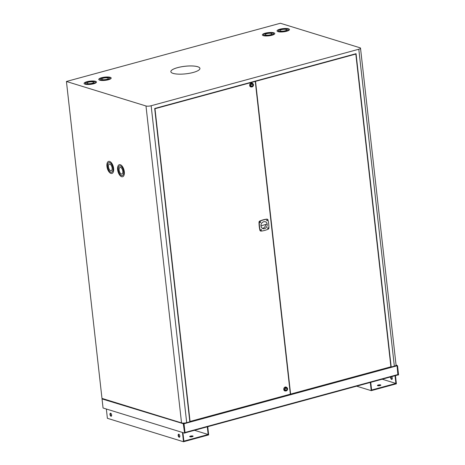 <?xml version="1.0" encoding="UTF-8"?>
<svg xmlns="http://www.w3.org/2000/svg" width="465" height="465" viewBox="0 0 465 465"><rect width="100%" height="100%" fill="white"/><g stroke="black" fill="none" stroke-linecap="round" stroke-linejoin="round"><path stroke-width="0.7" d="M397.901 374.941L185.047 432.869L397.901 374.941L397.093 365.955L396.738 365.333L395.692 365.618M185.024 432.671L183.71 423.307A0.552 0.459 107.1 0 0 183.309 423.964L184.622 433.13L185.058 433.008L184.041 423.935L183.599 424.051M183.785 423.853L183.71 423.307L183.041 423.103M397.058 365.792L397.255 365.74A0.552 0.459 107.1 0 0 396.738 365.333L396.07 365.13M183.768 423.813L397.255 365.74M397.11 365.949L397.877 374.947M397.552 365.827L398.569 374.906L398.127 375.023M183.751 423.842L102.335 399.017A0.552 0.459 -72.9 0 1 102.469 398.551M102.335 398.848L102.038 398.929L102.335 399.017M184.622 433.13L103.056 408.003L102.038 398.929M392.071 379.289A1.564 0.773 74.8 0 1 391.065 377.534A1.564 0.773 74.8 0 1 391.094 376.795M390.652 376.912A1.564 0.773 -105.2 0 0 390.623 377.65A1.564 0.773 -105.2 0 0 391.867 379.417A1.564 0.773 -105.2 0 0 392.291 378.167A1.564 0.773 -105.2 0 0 391.646 376.644M377.749 385.718A1.721 0.448 173.6 0 1 378.266 385.526A1.721 0.448 173.6 0 1 380.562 385.398M378.208 385.026A1.721 0.448 -6.4 0 0 377.417 385.497A1.721 0.448 -6.4 0 0 378.324 385.787A1.721 0.448 -6.4 0 0 380.045 385.59A1.721 0.448 -6.4 0 0 380.835 385.113A1.721 0.448 -6.4 0 0 379.928 384.828A1.721 0.448 -6.4 0 0 378.208 385.026M395.035 375.72L395.895 383.427L382.213 379.213M395.895 383.427L371.611 390.036L370.745 382.335M370.303 382.451L371.227 390.658L356.643 386.171M371.227 390.658L396.395 383.811L395.477 375.604M178.159 435.473A1.564 0.773 -105.2 0 0 179.409 437.24A1.564 0.773 -105.2 0 0 179.833 435.984A1.564 0.773 -105.2 0 0 178.589 434.223A1.564 0.773 -105.2 0 0 178.159 435.473M179.612 437.112A1.564 0.773 74.8 0 1 178.601 435.35A1.564 0.773 74.8 0 1 178.827 434.229M109.967 414.466A1.564 0.773 -105.2 0 0 111.216 416.233A1.564 0.773 -105.2 0 0 111.641 414.978A1.564 0.773 -105.2 0 0 110.397 413.216A1.564 0.773 -105.2 0 0 109.967 414.466M111.42 416.105A1.564 0.773 74.8 0 1 110.408 414.344A1.564 0.773 74.8 0 1 110.635 413.222M190.016 436.804A1.721 0.448 173.6 0 1 190.534 436.618A1.721 0.448 173.6 0 1 192.83 436.49M190.476 436.112A1.721 0.448 -6.4 0 0 189.685 436.589A1.721 0.448 -6.4 0 0 190.598 436.879A1.721 0.448 -6.4 0 0 192.318 436.682A1.721 0.448 -6.4 0 0 193.103 436.205A1.721 0.448 -6.4 0 0 192.196 435.914A1.721 0.448 -6.4 0 0 190.476 436.112M106.346 409.014L107.386 418.302L183.495 441.75L208.663 434.903L207.745 426.69M182.454 432.462L183.495 441.75M207.303 426.812L208.169 434.513L194.486 430.299M208.169 434.513L183.878 441.128L182.919 432.607M260.911 230.169L261.098 229.565M112.117 167.987A3.441 1.703 74.8 0 1 111.182 170.736A3.441 1.703 74.8 0 1 108.444 166.854A3.441 1.703 74.8 0 1 109.374 164.099A3.441 1.703 74.8 0 1 112.117 167.987M111.193 170.736A3.441 1.703 74.8 0 1 108.461 166.848A3.441 1.703 74.8 0 1 109.385 164.099M113.623 168.446A6.254 3.098 74.8 0 1 111.92 173.457A6.254 3.098 74.8 0 1 106.938 166.389A6.254 3.098 74.8 0 1 108.636 161.384A6.254 3.098 74.8 0 1 113.623 168.446M111.931 173.451A6.254 3.098 74.8 0 1 106.956 166.383A6.254 3.098 74.8 0 1 108.647 161.378M108.967 162.593L108.984 162.587A5.005 2.476 74.8 0 1 108.984 162.587A5.005 2.476 74.8 0 1 112.978 168.237A5.005 2.476 74.8 0 1 111.617 172.242A5.005 2.476 74.8 0 1 111.606 172.248A5.005 2.476 74.8 0 1 107.607 166.598A5.005 2.476 74.8 0 1 108.967 162.593A5.005 2.476 74.8 0 1 112.954 168.243A5.005 2.476 74.8 0 1 111.594 172.248L111.617 172.242M122.812 171.283A3.441 1.703 74.8 0 1 121.882 174.032A3.441 1.703 74.8 0 1 119.139 170.149A3.441 1.703 74.8 0 1 120.075 167.394A3.441 1.703 74.8 0 1 122.812 171.283M121.888 174.032A3.441 1.703 74.8 0 1 119.156 170.144A3.441 1.703 74.8 0 1 120.086 167.394M124.318 171.742A6.254 3.098 74.8 0 1 122.621 176.752A6.254 3.098 74.8 0 1 117.633 169.684A6.254 3.098 74.8 0 1 119.336 164.68A6.254 3.098 74.8 0 1 124.318 171.742M122.632 176.746A6.254 3.098 74.8 0 1 117.657 169.679A6.254 3.098 74.8 0 1 119.342 164.674M119.662 165.889L119.685 165.883A5.005 2.476 74.8 0 1 119.685 165.883A5.005 2.476 74.8 0 1 123.673 171.533A5.005 2.476 74.8 0 1 122.312 175.538A5.005 2.476 74.8 0 1 122.301 175.538A5.005 2.476 74.8 0 1 118.302 169.894A5.005 2.476 74.8 0 1 119.662 165.889A5.005 2.476 74.8 0 1 123.649 171.539A5.005 2.476 74.8 0 1 122.289 175.543L122.312 175.538M266.741 33.654A3.441 0.895 -6.4 0 0 265.16 34.602A3.441 0.895 -6.4 0 0 266.98 35.183A3.441 0.895 -6.4 0 0 270.421 34.788A3.441 0.895 -6.4 0 0 272.002 33.835A3.441 0.895 -6.4 0 0 270.182 33.259A3.441 0.895 -6.4 0 0 266.741 33.654M272.002 33.846A3.441 0.895 -6.4 0 0 270.165 33.282A3.441 0.895 -6.4 0 0 266.747 33.678A3.441 0.895 -6.4 0 0 265.16 34.613M103.131 78.178A3.441 0.895 -6.4 0 0 101.556 79.126A3.441 0.895 -6.4 0 0 103.37 79.707A3.441 0.895 -6.4 0 0 106.811 79.312A3.441 0.895 -6.4 0 0 108.392 78.358A3.441 0.895 -6.4 0 0 106.572 77.783A3.441 0.895 -6.4 0 0 103.131 78.178M108.392 78.37A3.441 0.895 -6.4 0 0 106.555 77.806A3.441 0.895 -6.4 0 0 103.137 78.201A3.441 0.895 -6.4 0 0 101.556 79.137M281.424 29.655A3.441 0.895 -6.4 0 0 279.843 30.609A3.441 0.895 -6.4 0 0 281.662 31.184A3.441 0.895 -6.4 0 0 285.103 30.789A3.441 0.895 -6.4 0 0 286.684 29.841A3.441 0.895 -6.4 0 0 284.865 29.26A3.441 0.895 -6.4 0 0 281.424 29.655M286.684 29.853A3.441 0.895 -6.4 0 0 284.847 29.283A3.441 0.895 -6.4 0 0 281.43 29.679A3.441 0.895 -6.4 0 0 279.849 30.62M265.236 33.189A6.254 1.627 -6.4 0 0 262.365 34.916A6.254 1.627 -6.4 0 0 265.672 35.968A6.254 1.627 -6.4 0 0 271.92 35.247A6.254 1.627 -6.4 0 0 274.798 33.521A6.254 1.627 -6.4 0 0 271.49 32.469A6.254 1.627 -6.4 0 0 265.236 33.189M274.798 33.532A6.254 1.627 -6.4 0 0 271.473 32.492A6.254 1.627 -6.4 0 0 265.242 33.213A6.254 1.627 -6.4 0 0 262.365 34.927M271.258 35.067A5.005 1.302 -6.4 0 0 273.554 33.683A5.005 1.302 -6.4 0 0 273.554 33.672L273.554 33.66A5.005 1.302 -6.4 0 0 270.909 32.817A5.005 1.302 -6.4 0 0 265.904 33.393A5.005 1.302 -6.4 0 0 263.608 34.776A5.005 1.302 -6.4 0 0 263.608 34.799A5.005 1.302 -6.4 0 0 266.253 35.642A5.005 1.302 -6.4 0 0 271.258 35.067M263.608 34.799L263.608 34.776A5.005 1.302 -6.4 0 0 266.253 35.619A5.005 1.302 -6.4 0 0 271.252 35.044A5.005 1.302 -6.4 0 0 273.554 33.66M177.566 67.64A14.636 3.807 -6.4 0 0 170.841 71.68A14.636 3.807 -6.4 0 0 178.577 74.144A14.636 3.807 -6.4 0 0 193.208 72.459A14.636 3.807 -6.4 0 0 199.933 68.419A14.636 3.807 -6.4 0 0 192.196 65.954A14.636 3.807 -6.4 0 0 177.566 67.64M199.933 68.431A14.636 3.807 -6.4 0 0 192.179 65.978A14.636 3.807 -6.4 0 0 177.566 67.663A14.636 3.807 -6.4 0 0 170.841 71.691M101.632 77.713A6.254 1.627 -6.4 0 0 98.754 79.439A6.254 1.627 -6.4 0 0 102.062 80.492A6.254 1.627 -6.4 0 0 108.316 79.771A6.254 1.627 -6.4 0 0 111.187 78.044A6.254 1.627 -6.4 0 0 107.88 76.992A6.254 1.627 -6.4 0 0 101.632 77.713M111.187 78.056A6.254 1.627 -6.4 0 0 107.863 77.016A6.254 1.627 -6.4 0 0 101.632 77.736A6.254 1.627 -6.4 0 0 98.76 79.451M107.648 79.591A5.005 1.302 -6.4 0 0 109.949 78.207A5.005 1.302 -6.4 0 0 109.943 78.196L109.943 78.184A5.005 1.302 -6.4 0 0 107.299 77.347A5.005 1.302 -6.4 0 0 102.3 77.922A5.005 1.302 -6.4 0 0 99.998 79.3A5.005 1.302 -6.4 0 0 100.004 79.323A5.005 1.302 -6.4 0 0 102.649 80.166A5.005 1.302 -6.4 0 0 107.648 79.591M100.004 79.323L99.998 79.3A5.005 1.302 -6.4 0 0 102.643 80.143A5.005 1.302 -6.4 0 0 107.648 79.567A5.005 1.302 -6.4 0 0 109.943 78.184M289.48 29.539A6.254 1.627 -6.4 0 0 286.155 28.499A6.254 1.627 -6.4 0 0 279.924 29.219A6.254 1.627 -6.4 0 0 277.047 30.923A6.254 1.627 -6.4 0 0 280.354 31.975A6.254 1.627 -6.4 0 0 286.609 31.254A6.254 1.627 -6.4 0 0 289.48 29.527A6.254 1.627 -6.4 0 0 286.173 28.475A6.254 1.627 -6.4 0 0 279.918 29.196A6.254 1.627 -6.4 0 0 277.047 30.934M278.291 30.783L278.291 30.806A5.005 1.302 -6.4 0 0 278.291 30.806A5.005 1.302 -6.4 0 0 280.936 31.649A5.005 1.302 -6.4 0 0 285.94 31.074A5.005 1.302 -6.4 0 0 288.236 29.69A5.005 1.302 -6.4 0 0 288.236 29.679A5.005 1.302 -6.4 0 0 285.591 28.824A5.005 1.302 -6.4 0 0 280.587 29.4A5.005 1.302 -6.4 0 0 278.291 30.783A5.005 1.302 -6.4 0 0 280.936 31.62A5.005 1.302 -6.4 0 0 285.94 31.045A5.005 1.302 -6.4 0 0 288.236 29.667L288.236 29.69M88.449 82.171A3.441 0.895 -6.4 0 0 86.868 83.125A3.441 0.895 -6.4 0 0 88.687 83.7A3.441 0.895 -6.4 0 0 92.128 83.305A3.441 0.895 -6.4 0 0 93.709 82.357A3.441 0.895 -6.4 0 0 91.89 81.776A3.441 0.895 -6.4 0 0 88.449 82.171M93.709 82.369A3.441 0.895 -6.4 0 0 91.872 81.799A3.441 0.895 -6.4 0 0 88.455 82.195A3.441 0.895 -6.4 0 0 86.874 83.136M96.505 82.055A6.254 1.627 -6.4 0 0 93.18 81.015A6.254 1.627 -6.4 0 0 86.949 81.735A6.254 1.627 -6.4 0 0 84.072 83.438A6.254 1.627 -6.4 0 0 87.379 84.491A6.254 1.627 -6.4 0 0 93.634 83.77A6.254 1.627 -6.4 0 0 96.505 82.043A6.254 1.627 -6.4 0 0 93.198 80.991A6.254 1.627 -6.4 0 0 86.949 81.712A6.254 1.627 -6.4 0 0 84.072 83.45M85.316 83.299L85.322 83.322A5.005 1.302 -6.4 0 0 85.322 83.322A5.005 1.302 -6.4 0 0 87.966 84.165A5.005 1.302 -6.4 0 0 92.965 83.59A5.005 1.302 -6.4 0 0 95.267 82.206A5.005 1.302 -6.4 0 0 95.261 82.195A5.005 1.302 -6.4 0 0 92.616 81.34A5.005 1.302 -6.4 0 0 87.618 81.916A5.005 1.302 -6.4 0 0 85.316 83.299A5.005 1.302 -6.4 0 0 87.961 84.142A5.005 1.302 -6.4 0 0 92.965 83.561A5.005 1.302 -6.4 0 0 95.261 82.183L95.267 82.206M66.431 81.474L101.98 398.4L181.536 422.906A3.755 0.977 -6.4 0 0 186.692 422.668L189.836 421.813L154.688 108.49L356.056 53.69L391.199 367.013L394.343 366.158A3.755 0.977 -6.4 0 0 396.07 365.118L360.52 48.197A3.755 0.977 -6.4 0 0 359.939 47.756L280.378 23.25L66.431 81.474L145.987 105.979A3.755 0.977 -6.4 0 0 151.142 105.741L358.8 49.232A3.755 0.977 -6.4 0 0 360.52 48.197M390.664 366.85L391.199 367.013M290.352 394.151L255.273 81.427L154.984 108.717L190.063 421.441L290.352 394.151M254.744 81.259L255.273 81.427M255.535 81.352L290.613 394.076L390.902 366.786L355.824 54.062L255.535 81.352L255.006 81.189M355.295 53.899L355.824 54.062M267.032 224.113L267.16 224.264A3.656 3.034 -72.9 0 1 267.166 224.328A3.656 3.034 -72.9 0 1 263.021 228.658A3.656 3.034 -72.9 0 1 261.034 226.002A3.656 3.034 -72.9 0 1 261.022 225.851C260.499 221.462 266.788 219.835 267.16 224.264L266.794 224.049M259.511 226.414A32.161 26.662 107.1 0 0 260.185 230.344A1.209 1.006 107.1 0 0 261.173 231.105A32.161 26.662 107.1 0 0 268.148 229.21A1.209 1.006 107.1 0 0 268.91 227.966A32.161 26.662 107.1 0 0 268.014 219.986A1.209 1.006 107.1 0 0 267.026 219.224A32.161 26.662 107.1 0 0 260.051 221.119A1.209 1.006 107.1 0 0 259.29 222.357A32.161 26.662 107.1 0 0 259.511 226.414M267.241 219.224A1.209 1.006 107.1 0 0 266.753 219.137A32.161 26.662 107.1 0 0 259.778 221.038A1.209 1.006 107.1 0 0 259.011 222.276A32.161 26.662 107.1 0 0 259.238 226.327A32.161 26.662 107.1 0 0 259.906 230.256A1.209 1.006 107.1 0 0 260.685 231.018M267.852 227.722A0.384 0.32 -72.9 0 1 267.648 228.373M268.206 228.007A0.384 0.32 -72.9 0 1 267.567 228.181A0.384 0.32 -72.9 0 1 268.206 228.007M261.138 229.553A0.384 0.32 -72.9 0 1 260.935 230.204M261.499 229.832A0.384 0.32 -72.9 0 1 260.853 230.006A0.384 0.32 -72.9 0 1 261.499 229.832M266.986 220.044A0.384 0.32 -72.9 0 1 266.788 220.695M267.346 220.323A0.384 0.32 -72.9 0 1 266.707 220.497A0.384 0.32 -72.9 0 1 267.346 220.323M260.278 221.869A0.384 0.32 -72.9 0 1 260.075 222.52M260.632 222.148A0.384 0.32 -72.9 0 1 259.993 222.322A0.384 0.32 -72.9 0 1 260.632 222.148M265.66 224.624A3.656 3.034 -72.9 0 1 262.301 228.303M261.039 225.839L267.032 224.078M253.477 84.775A1.796 1.488 -72.9 0 1 251.891 86.926A1.796 1.488 -72.9 0 1 250.455 85.543A1.796 1.488 -72.9 0 1 251.222 83.712A1.796 1.488 -72.9 0 1 252.902 83.653A1.796 1.488 -72.9 0 1 253.477 84.775M251.891 86.926L251.263 86.967A2.034 1.686 -72.9 0 1 249.641 85.403A2.034 1.686 -72.9 0 1 250.513 83.328A2.034 1.686 -72.9 0 1 252.408 83.264L252.902 83.653M250.978 85.409A1.174 0.971 -72.9 0 1 252.948 84.909A1.174 0.971 -72.9 0 1 250.978 85.409M253.134 84.706L253.1 85.008L253.134 84.706M252.071 86.228A1.11 0.918 -72.9 0 1 251.861 84.089A1.11 0.918 -72.9 0 1 252.071 86.228M252.542 85.124L252.635 84.833M252.605 84.839L252.635 85.141L252.605 84.839M287.568 388.711A1.796 1.488 -72.9 0 1 285.992 390.949A1.796 1.488 -72.9 0 1 284.568 389.647A1.796 1.488 -72.9 0 1 285.289 387.758A1.796 1.488 -72.9 0 1 287.004 387.671A1.796 1.488 -72.9 0 1 287.568 388.711M285.992 390.949L285.365 390.989A2.034 1.686 -72.9 0 1 283.755 389.519A2.034 1.686 -72.9 0 1 284.574 387.38A2.034 1.686 -72.9 0 1 286.51 387.287L287.004 387.671M285.086 389.484A1.174 0.971 -72.9 0 1 287.045 388.874A1.174 0.971 -72.9 0 1 285.086 389.484M287.219 388.664L287.26 388.961L287.219 388.664M286.219 390.234A1.11 0.918 -72.9 0 1 285.917 388.118A1.11 0.918 -72.9 0 1 286.219 390.234M286.696 388.827L286.736 389.124L286.696 388.827M390.908 366.92L189.819 421.645M184.756 423.022L183.71 423.307M398.046 374.499L185.024 432.473M145.987 105.979L181.536 422.906M151.142 105.741L186.692 422.668M358.8 49.232L394.343 366.158M396.064 365.06L396.959 365.339M251.635 86.217L251.338 86.124M252.292 84.095L251.989 84.002M285.737 390.24L285.44 390.147M286.394 388.118L286.091 388.025"/></g></svg>
